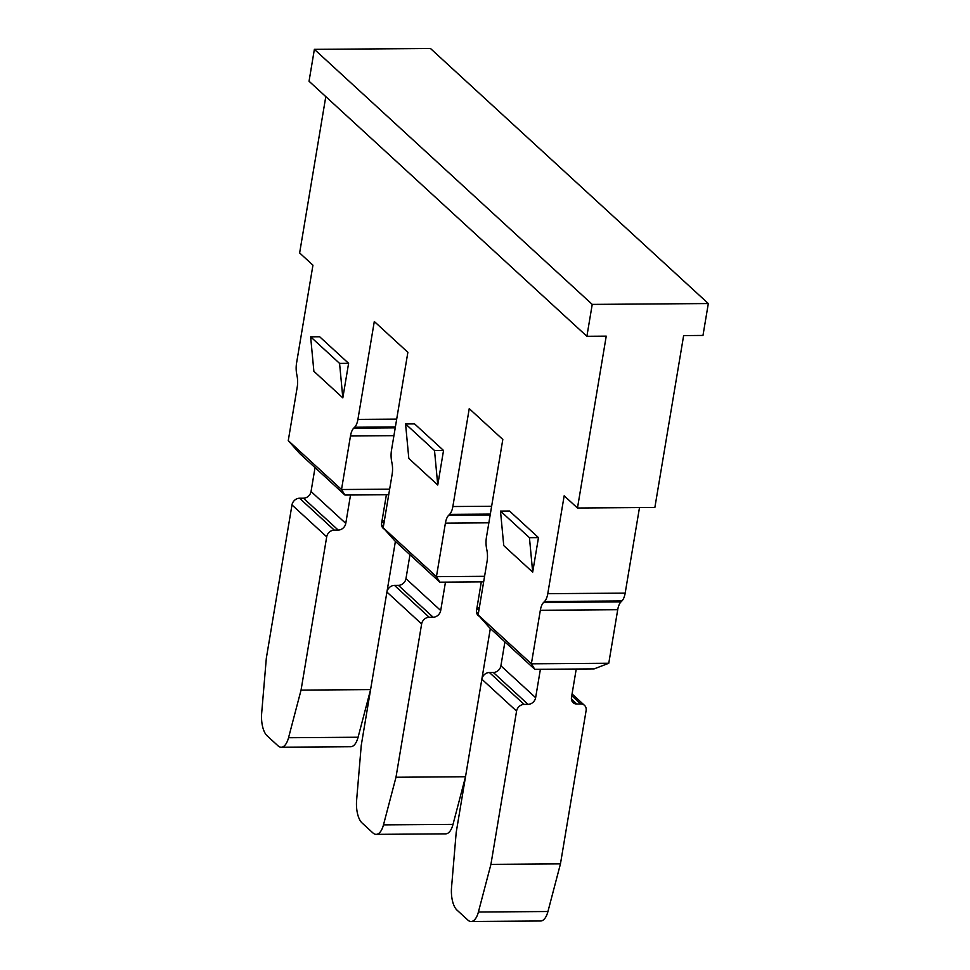 <?xml version="1.0" encoding="UTF-8"?>
<svg xmlns="http://www.w3.org/2000/svg" width="970" height="970" viewBox="0 0 970 970"><rect width="100%" height="100%" fill="white"/><g stroke="black" fill="none" stroke-linecap="round" stroke-linejoin="round"><path stroke-width="1.45" d="M516.573 711.095L490.917 864.391L478.404 912.018A20.03 8.681 89.6 0 1 471.105 921.5A20.03 8.681 89.6 0 1 467.855 920.069L456.955 910.066A20.03 8.681 89.6 0 1 451.547 887.368L456.191 832.502L481.835 679.206L516.573 711.095A7.154 5.978 -47.4 0 1 524.127 704.402L528.068 704.365A7.154 5.978 132.6 0 0 535.634 697.685L540.387 669.288M471.105 921.5L540.654 920.991A20.03 8.681 -90.4 0 0 547.941 911.521L560.454 863.882L586.11 710.586A7.154 5.978 -47.4 0 0 584.498 705.36L572.07 693.95M490.917 864.391L560.454 863.882M504.909 641.885L500.908 665.796A7.154 5.978 -47.4 0 1 493.342 672.489L489.401 672.513A7.154 5.978 132.6 0 0 481.835 679.206M576.241 669.021L571.488 697.418A7.154 5.978 132.6 0 0 573.1 702.644A7.154 5.978 132.6 0 0 576.835 704.014L580.775 703.99A7.154 5.978 -47.4 0 1 584.498 705.36M540.338 610.275L617.72 609.706L608.772 663.25L594.125 668.9L534.797 669.324L531.378 663.807L540.338 610.275A14.307 6.196 89.6 0 1 543.6 602.431L544.522 601.521L621.903 600.963A14.307 6.196 -90.4 0 0 625.177 593.119L547.783 593.676L564.164 495.791L577.477 508.013L606.238 336.141L586.886 336.287L309.042 81.237L314.377 49.337L592.233 304.398L708.318 303.549L702.983 335.438L683.632 335.584L654.871 507.443L577.477 508.013M491.632 506.255L452.857 506.534L469.237 408.649L502.812 439.458L486.431 537.356A14.307 6.196 89.6 0 0 486.552 548.305L486.952 550.439A14.307 6.196 89.6 0 1 487.073 561.387L478.125 614.919L489.644 627.881L534.797 669.324M608.772 663.25L531.378 663.807L478.125 614.919M314.377 49.337L430.474 48.5L708.318 303.549M586.886 336.287L592.233 304.398M639.497 507.553L625.177 593.119M617.72 609.706A14.307 6.196 89.6 0 1 620.994 601.873L621.903 600.963M547.783 593.676A14.307 6.196 89.6 0 1 544.522 601.521M500.496 511.105L509.529 511.044L538.471 537.61L532.688 572.154L503.745 545.589L500.496 511.105L529.438 537.671L538.471 537.61M532.688 572.154L529.438 537.671M325.799 96.612L299.633 252.952L312.946 265.174L296.565 363.071A14.307 6.196 89.6 0 0 296.687 374.02L297.099 376.154A14.307 6.196 89.6 0 1 297.22 387.103L288.26 440.635L341.513 489.523L350.473 435.991A14.307 6.196 89.6 0 1 353.735 428.146L354.656 427.236L395.384 426.945M396.694 419.113L357.918 419.392A14.307 6.196 89.6 0 1 354.656 427.236M357.918 419.392L374.299 321.507L407.873 352.316L391.492 450.213A14.307 6.196 89.6 0 0 391.613 461.162L392.025 463.296A14.307 6.196 89.6 0 1 392.147 474.245L383.186 527.777L436.439 576.665L445.4 523.133A14.307 6.196 89.6 0 1 448.673 515.288L449.583 514.379L490.323 514.088M452.857 506.534A14.307 6.196 89.6 0 1 449.583 514.379M443.532 450.468L437.761 485.012L408.819 458.446L405.569 423.963L414.59 423.902L443.532 450.468L434.512 450.529L405.569 423.963M348.606 363.326L342.822 397.87L313.88 371.304L310.63 336.82L319.663 336.76L348.606 363.326L339.573 363.386L310.63 336.82M421.635 623.952L395.99 777.249L383.477 824.876A20.03 8.681 89.6 0 1 376.178 834.358A20.03 8.681 89.6 0 1 372.916 832.927L362.028 822.924A20.03 8.681 89.6 0 1 356.62 800.226L361.252 745.36L386.909 592.064L421.635 623.952A7.154 5.978 -47.4 0 1 429.201 617.259L433.141 617.223A7.154 5.978 132.6 0 0 440.707 610.542L445.46 582.145M376.178 834.358L445.715 833.848A20.03 8.681 -90.4 0 0 453.014 824.379L465.503 776.812M395.99 777.249L465.515 776.74M409.97 554.743L405.969 578.654A7.154 5.978 -47.4 0 1 398.415 585.346L394.475 585.371A7.154 5.978 132.6 0 0 386.909 592.064M481.896 678.891L490.335 628.511M481.314 581.879L476.561 610.275A7.154 5.978 132.6 0 0 478.174 615.501A7.154 5.978 132.6 0 0 479.35 616.314M483.654 581.867L439.859 582.182L436.439 576.665L484.576 576.313M383.186 527.777L394.717 540.739L439.859 582.182M437.761 485.012L434.512 450.529M315.044 467.601L311.043 491.511A7.154 5.978 -47.4 0 1 303.477 498.204L299.536 498.228A7.154 5.978 132.6 0 0 291.982 504.921L266.326 658.218L261.682 713.083A20.03 8.681 89.6 0 0 267.089 735.781L277.99 745.784A20.03 8.681 89.6 0 0 281.251 747.215A20.03 8.681 89.6 0 0 288.539 737.734L301.052 690.106L370.588 689.597M281.251 747.215L350.788 746.706A20.03 8.681 -90.4 0 0 358.088 737.236L370.576 689.67M386.969 591.749L395.396 541.369M386.387 494.736L381.634 523.133A7.154 5.978 132.6 0 0 383.235 528.359A7.154 5.978 132.6 0 0 384.423 529.171M291.982 504.921L326.708 536.81A7.154 5.978 -47.4 0 1 334.274 530.117L338.215 530.081A7.154 5.978 132.6 0 0 345.769 523.4L350.522 495.003M326.708 536.81L301.052 690.106M288.26 440.635L299.779 453.596L344.932 495.039L341.513 489.523L389.649 489.171M388.715 494.724L344.932 495.039M342.822 397.87L339.573 363.386M547.941 911.521L478.404 912.018M524.127 704.402L489.401 672.513M528.068 704.365L493.342 672.489M571.779 695.732L580.775 703.99M571.415 699.043L576.835 704.014M500.908 665.796L535.634 697.685M543.6 602.431L620.994 601.873M453.014 824.379L383.477 824.876M429.201 617.259L394.475 585.371M433.141 617.223L398.415 585.346M476.84 608.59L478.865 610.445M476.488 611.9L478.343 613.61M405.969 578.654L440.707 610.542M448.673 515.288L490.165 514.985M445.4 523.133L488.856 522.818M358.088 737.236L288.539 737.734M334.274 530.117L299.536 498.228M381.913 521.448L383.938 523.303M338.215 530.081L303.477 498.204M381.549 524.758L383.405 526.467M311.043 491.511L345.769 523.4M353.735 428.146L395.239 427.843M350.473 435.991L393.929 435.675M479.168 608.675L477.143 606.808M384.229 521.533L382.204 519.665"/></g></svg>

